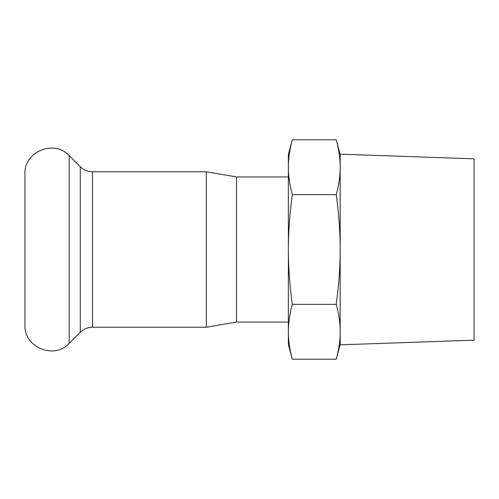 <?xml version="1.0" encoding="UTF-8"?>
<svg xmlns="http://www.w3.org/2000/svg" width="499" height="499" viewBox="0 0 499 499"><rect width="100%" height="100%" fill="white"/><g stroke="black" fill="none" stroke-linecap="round" stroke-linejoin="round"><path stroke-width="0.75" d="M288.366 167.227L288.366 154.497L292.302 139.801C289.651 149.613 288.335 158.757 288.366 167.227C288.335 175.698 289.651 184.836 292.302 194.654C289.651 214.277 288.335 232.559 288.366 249.5L288.366 167.227M292.302 304.346C289.651 314.164 288.335 323.302 288.366 331.773L288.366 249.5C288.335 266.441 289.651 284.723 292.302 304.346L336.245 304.346C338.902 284.723 340.212 266.441 340.181 249.5C340.212 232.559 338.902 214.277 336.245 194.654C338.902 184.836 340.212 175.698 340.181 167.227C340.212 158.757 338.902 149.613 336.245 139.801L292.302 139.801M292.302 359.199L288.366 344.503L288.366 331.773C288.335 340.243 289.651 349.387 292.302 359.199L336.245 359.199C338.902 349.387 340.212 340.243 340.181 331.773C340.212 323.302 338.902 314.164 336.245 304.346M292.302 194.654L336.245 194.654M340.181 154.166L340.181 344.834L474.05 340.162L474.05 158.838L340.181 154.166M288.366 322.048L236.545 322.048L236.545 176.952L288.366 176.952M24.95 173.933C23.752 151.746 54.341 139.078 69.18 155.607L69.18 343.393C54.341 359.922 23.752 347.254 24.95 325.067L24.95 173.933M236.545 176.952L206.318 171.768L92.496 171.768C87.755 171.7 83.682 170.016 80.283 166.71L69.18 155.607M206.318 171.768L206.318 327.232L92.496 327.232C87.755 327.3 83.682 328.984 80.283 332.29L69.18 343.393M80.283 166.71L80.283 332.29M92.496 171.768L92.496 327.232M340.181 154.497L336.245 139.801M340.181 344.503L336.245 359.199M236.545 322.048L206.318 327.232"/></g></svg>
